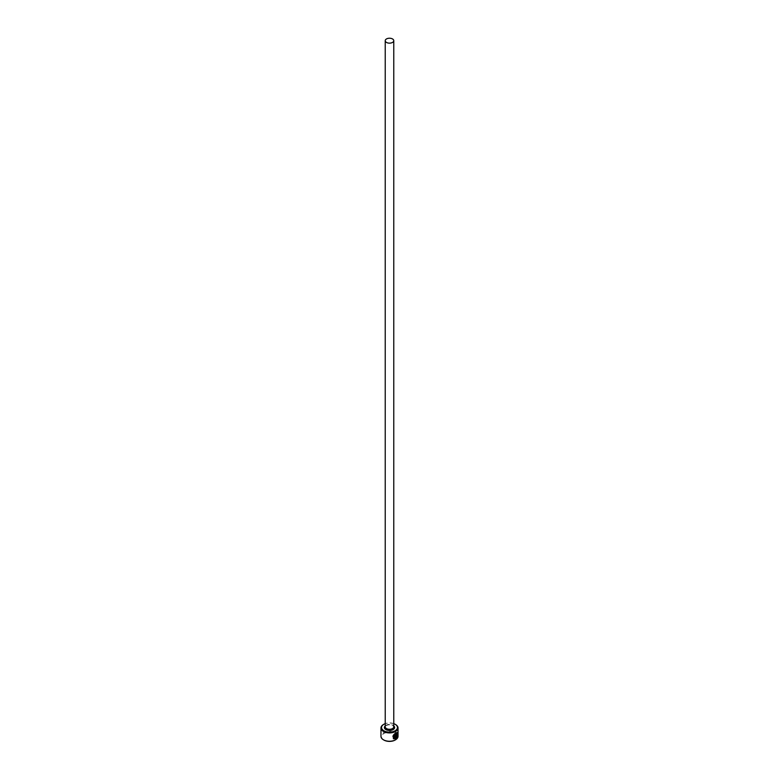 <?xml version="1.0" encoding="UTF-8"?>
<svg xmlns="http://www.w3.org/2000/svg" width="779" height="779" viewBox="0 0 779 779"><rect width="100%" height="100%" fill="white"/><g stroke="black" fill="none" stroke-linecap="round" stroke-linejoin="round"><path stroke-width="0.58" stroke-dasharray="3.9 2.92" d="M396.55 733.117L396.871 736.194M397.008 732.562L395.274 732.766L393.405 738.735M396.209 733.886L396.793 734.227L396.209 733.886L395.528 735.249L395.732 738.56M383.872 740.05A7.956 4.596 180 0 1 383.872 733.555A7.956 4.596 180 0 1 395.128 733.555A7.956 4.596 180 0 1 395.323 739.933M398.03 736.34A8.53 4.917 0 0 0 395.528 732.854A8.53 4.917 0 0 0 386.238 731.793A8.53 4.917 0 0 0 380.97 736.34M383.677 724.392A8.53 4.917 180 0 1 395.528 724.499M393.765 723.642A7.956 4.596 0 0 0 385.235 723.642M396.677 736.905L395.995 737.392M395.021 734.665A8.53 4.917 180 0 1 394.466 734.928L394.661 735.045M394.466 734.928L394.661 738.375M394.466 738.258L393.668 738.054M392.519 725.083A4.265 2.464 180 0 1 393.765 726.826L392.694 725.473C389.013 723.37 383.823 726.505 385.235 726.826A4.265 2.464 180 0 1 387.864 724.548A4.265 2.464 180 0 1 392.519 725.083M385.235 725.892A5.112 2.95 180 0 1 393.113 725.434A5.112 2.95 180 0 1 393.765 725.892"/><path stroke-width="1.17" d="M394.466 738.258C392.265 737.138 392.538 735.503 395.274 733.351L396.55 733.117L395.479 733.467C392.743 735.619 392.47 737.255 394.661 738.375L394.661 735.045A8.53 4.917 0 0 0 395.216 734.772L395.216 738.843L393.405 738.735L395.479 732.883L397.008 732.562L397.124 736.34L396.745 733.234M393.307 738.667L395.216 738.843M396.209 734.47L396.199 737.509L396.871 737.022L395.732 738.56L395.732 735.366L396.414 734.003L396.998 734.344A8.53 4.917 180 0 1 396.618 734.714L396.199 735.045M385.235 723.642A7.956 4.596 0 0 0 383.872 724.275A7.956 4.596 0 0 0 383.872 730.77A7.956 4.596 0 0 0 395.128 730.77A7.956 4.596 0 0 0 395.128 724.275L395.528 724.499A8.53 4.917 180 0 1 398.03 727.985A8.53 4.917 180 0 1 392.762 732.533A8.53 4.917 180 0 1 383.472 731.462A8.53 4.917 180 0 1 380.97 727.985A8.53 4.917 180 0 1 383.472 724.499A8.53 4.917 180 0 1 383.677 724.392M395.323 739.933A7.956 4.596 180 0 1 395.128 740.05A7.956 4.596 180 0 1 383.872 740.05L383.472 739.816A8.53 4.917 0 0 0 395.528 739.816A8.53 4.917 0 0 0 398.03 736.34L398.03 727.985M386.481 42.426A4.265 2.464 0 0 0 391.136 42.962A4.265 2.464 0 0 0 393.765 40.693A4.265 2.464 0 0 0 392.519 38.95A4.265 2.464 0 0 0 387.864 38.414A4.265 2.464 0 0 0 385.235 40.693A4.265 2.464 0 0 0 386.481 42.426M393.668 738.054L394.661 738.375M396.414 734.003L396.793 734.227A8.53 4.917 0 0 1 396.501 734.519M380.97 727.985L380.97 736.34A8.53 4.917 0 0 0 383.472 739.816L383.872 740.05M395.528 724.499L395.128 724.275A7.956 4.596 0 0 0 393.765 723.642M395.995 734.928L396.199 737.509M395.528 738.443L396.394 736.749M396.92 736.223L397.017 732.64M395.021 738.735L395.021 734.879M393.765 40.693L393.765 726.826A4.265 2.464 180 0 1 391.136 729.095A4.265 2.464 180 0 1 386.481 728.56A4.265 2.464 180 0 1 385.235 726.826L385.235 40.693M393.765 725.892A5.112 2.95 180 0 1 392.743 729.806A5.112 2.95 180 0 1 385.887 729.611A5.112 2.95 180 0 1 385.235 725.892"/></g></svg>
